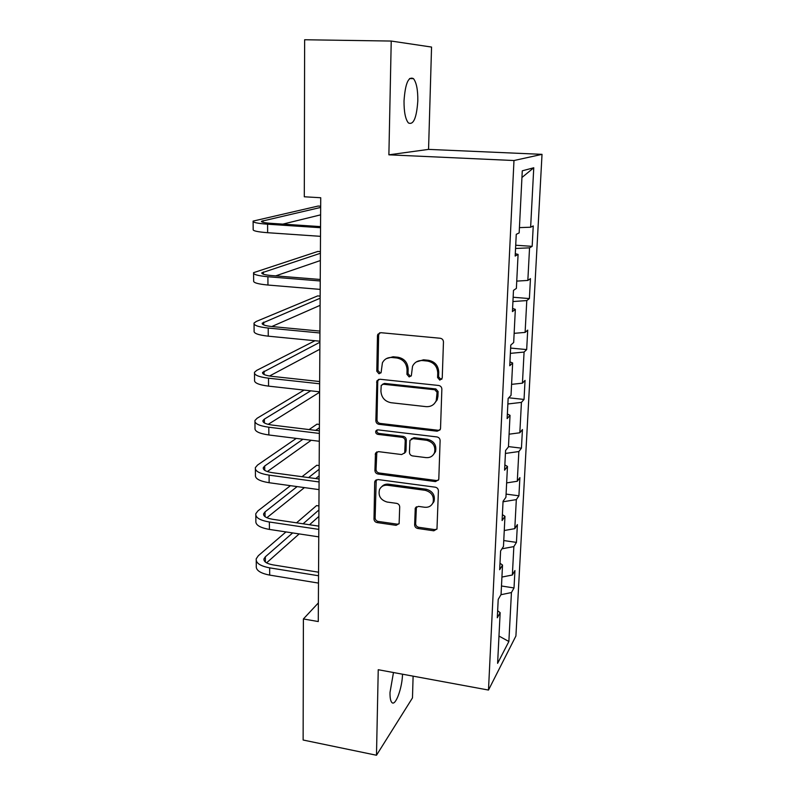 <?xml version="1.0" encoding="UTF-8"?>
<svg xmlns="http://www.w3.org/2000/svg" width="795" height="795" viewBox="0 0 795 795"><rect width="100%" height="100%" fill="white"/><g stroke="black" fill="none" stroke-linecap="round" stroke-linejoin="round"><path stroke-width="1.19" d="M439.834 380.129L442.239 378.022L443.461 341.989C443.332 339.892 442.249 338.65 440.221 338.253L380.775 332.688L377.824 334.307L377.466 335.748L376.79 371.215L378.996 373.769L381.083 372.616L382.415 362.788C384.462 359.032 387.652 357.273 391.985 357.502L396.874 357.989C403.194 359.28 406.593 363.206 407.06 369.764L406.941 374.356L409.167 376.919L411.333 375.687L412.535 366.257C414.573 362.222 417.892 360.324 422.483 360.552L427.452 361.049C433.871 362.351 437.3 366.306 437.737 372.915L437.588 377.536L439.834 380.129M416.341 361.914L423.536 359.807L428.485 360.304C434.895 361.596 438.313 365.541 438.741 372.13L438.592 376.741L440.828 379.324L441.871 379.195M379.622 332.797L378.639 335.083L377.953 370.45L380.159 372.994L380.885 372.944M386.39 358.605L393.118 356.766L397.987 357.253C404.297 358.535 407.676 362.45 408.143 368.989L408.024 373.571L410.25 376.134L411.124 376.045M393.475 672.53L390.007 692.435C389.918 697.931 390.584 701.329 392.005 702.641C395.602 706.228 402.25 687.904 402.518 674.2M417.812 100.876C417.932 89.954 416.491 82.541 413.489 78.655C408.411 76.101 405.261 83.515 404.019 100.905C403.969 111.906 405.42 119.25 408.382 122.927C413.479 125.282 416.62 117.928 417.812 100.876M414.632 524.889C414.771 526.807 415.795 527.999 417.723 528.466L433.822 530.802L436.982 528.973L438.403 490.813C438.274 488.846 437.23 487.643 435.272 487.186L377.893 479.544L374.932 481.154L374.693 482.267L373.998 519.036C374.147 520.934 375.17 522.116 377.049 522.573L396.089 525.336L399.12 523.647L399.706 506.932C399.557 505.004 398.534 503.821 396.625 503.364L387.105 502.043C380.606 500.055 378.062 495.911 379.493 489.611C381.063 486.391 383.717 484.94 387.473 485.248L425.206 490.316C431.596 492.155 434.229 496.179 433.096 502.39C431.566 505.968 428.753 507.598 424.679 507.26L418.369 506.385L415.268 508.144L414.632 524.889L415.666 523.716C415.805 525.634 416.828 526.817 418.736 527.284L434.805 529.609L436.912 529.152M378.241 669.718L376.482 755.25L303.134 740.026L303.392 618.957L318.268 621.551L320.723 197.736L304.296 196.782L304.634 39.75L391.229 41.052L388.884 154.826L513.977 160.53L488.488 690.06L378.241 669.718M437.131 431.208L440.331 429.32L440.529 428.306L441.861 389.182C441.732 387.125 440.659 385.893 438.651 385.476L379.861 379.235L376.9 380.865L375.856 420.714C376.015 422.702 377.049 423.904 378.977 424.321L437.131 431.208L440.042 429.886M440.112 440.599L438.81 478.809L438.641 479.733L435.461 481.591L378.003 474.019C376.095 473.582 375.071 472.389 374.922 470.451L375.478 453.249L378.44 451.63L401.654 454.551L404.715 452.822L405.221 440.937C405.072 438.949 404.029 437.737 402.091 437.31L377.824 434.368C376.065 433.841 375.399 432.719 375.836 430.999L377.913 429.857L436.942 436.932C438.92 437.369 439.983 438.592 440.112 440.599M513.977 160.53L542.021 154.349L515.915 635.99L488.488 690.06M501.486 585.995L514.017 587.952L514.941 570.552L512.358 575.004L513.848 546.602L516.442 542.389L517.386 524.591L514.792 528.655L516.323 499.608L518.916 495.802L519.88 477.606L517.287 481.253L518.847 451.55L521.441 448.161L522.434 429.548L519.831 432.778L521.431 402.389L524.034 399.438L525.048 380.398L522.444 383.17L524.074 352.076L526.678 349.581L527.711 330.104L525.107 332.409L526.787 300.57L529.391 298.572L530.454 278.628L527.84 280.436L529.549 247.841L532.163 246.351L533.246 225.929L530.633 227.221L533.763 167.765L522.275 170.816L519.165 232.895L516.253 234.336L515.18 256.06L518.082 254.4L515.299 253.685M514.017 587.952L511.433 592.553L508.87 641.495L497.61 663.338L500.154 612.677L497.302 617.755L498.207 599.41L501.059 594.491L502.529 565.056L499.677 569.717L500.602 550.935L503.464 546.443L504.974 516.313L502.102 520.536L503.056 501.307L505.928 497.263L507.468 466.417L504.596 470.183L505.57 450.487L508.452 446.909L510.032 415.328L507.14 418.597L508.144 398.424L511.026 395.344L512.646 362.987L509.754 365.75L510.778 345.08L513.679 342.516L515.339 309.364L512.437 311.59L513.481 290.394L516.382 288.386L518.082 254.4M501.933 577.061L512.358 575.004M501.963 548.798L513.848 546.602M502.529 565.056L499.995 563.248M504.259 530.513L514.792 528.655M503.036 501.774L516.323 499.608M504.974 516.313L502.4 514.673M506.644 482.903L517.287 481.253M505.421 453.438L518.847 451.55M507.468 466.417L504.855 464.946M509.088 434.189L519.831 432.778M507.866 403.979L521.431 402.389M510.032 415.328L507.369 414.026M511.582 384.353L522.444 383.17M510.37 353.358L524.074 352.076M512.646 362.987L509.953 361.874M514.136 333.334L525.107 332.409M512.934 301.543L526.787 300.57M515.339 309.364L512.586 308.44M516.75 281.112L527.84 280.436M515.558 248.467L529.549 247.841M519.423 227.618L530.633 227.221M521.937 177.504L533.763 167.765M388.884 154.826L428.555 149.39L431.556 47.064L391.229 41.052M376.482 755.25L412.476 697.911L413.112 676.157M428.555 149.39L542.021 154.349M318.378 602.908L303.392 618.957M498.982 636.06L508.87 641.495M500.93 594.72L511.433 592.553M500.154 612.677L497.65 610.719M515.716 245.238L532.163 246.351M513.143 297.25L529.391 298.572M510.629 348.071L526.678 349.581M508.74 397.788L524.034 399.438M508.462 446.601L521.441 448.161M506.087 494.102L518.916 495.802M503.762 540.55L516.442 542.389M378.5 379.404L377.744 381.401L377.009 419.82C377.168 421.797 378.201 423 380.119 423.417L438.125 430.264M437.091 392.352L434.855 389.769L383.309 384.233L381.222 385.386L380.914 391.07C381.401 397.5 384.76 401.376 390.971 402.707L426.06 406.642C430.85 406.921 434.239 404.923 436.226 400.65L437.091 392.352L438.105 391.518L435.869 388.944L434.855 389.769M382.534 384.293L384.452 383.428L435.869 388.944M434.06 403.94L437.23 399.786L437.936 396.337L436.932 397.192M438.105 391.518L437.936 396.337M376.84 451.868L376.055 469.418C376.214 471.356 377.237 472.548 379.135 472.985L436.445 480.518L438.482 480.091M404.486 453.259L406.016 450.755L406.295 439.973C406.156 437.995 405.112 436.793 403.174 436.356L378.967 433.434L377.824 434.368M377.059 429.926L376.989 430.075C376.552 431.794 377.218 432.917 378.967 433.434M426.05 457.622C430.095 457.9 432.917 456.25 434.517 452.663C435.779 446.234 433.136 442.109 426.587 440.271L413.042 438.631L409.952 440.39L409.435 452.295C409.574 454.273 410.618 455.485 412.565 455.923L426.05 457.622M433.235 454.889L435.511 451.669C436.783 445.26 434.14 441.136 427.611 439.317L426.587 440.271M411.283 438.939L414.096 437.677L427.611 439.317M416.411 506.763L415.666 523.716M432.152 504.209L434.09 501.257C435.213 495.066 432.589 491.062 426.219 489.233L425.206 490.316M381.759 486.679C383.508 484.712 385.784 483.877 388.576 484.185L426.219 489.233M376.224 479.792L375.131 517.893C375.28 519.791 376.293 520.964 378.172 521.421L397.172 524.163L399.05 523.826M320.673 206.203L318.119 206.054L253.098 221.099C252.522 222.401 257.351 223.435 267.587 224.2L320.544 227.718M253.108 221.686L253.178 229.447C252.591 230.818 257.421 231.911 267.637 232.706L320.494 236.334M320.554 226.615L271.165 223.345C264.338 222.839 261.108 222.153 261.476 221.278L320.663 207.435M282.841 224.12L320.623 214.849M320.405 251.608L317.881 251.429L253.575 272.665C253.009 274.444 257.779 275.795 267.905 276.74L320.236 280.973M253.585 273.46L253.655 280.814C253.078 282.672 257.848 284.073 267.955 285.037L320.186 289.39M320.246 279.462L271.443 275.537C264.685 274.911 261.495 274.007 261.853 272.814L320.395 253.287M275.696 275.875L320.355 260.551M320.147 296.108L317.652 295.899L256.318 321.438L254.042 323.058C253.486 325.294 258.206 326.954 268.213 328.057L319.938 332.986M254.052 324.052L254.112 331.028C253.555 333.334 258.276 335.043 268.263 336.176L319.888 341.204M319.948 331.098L271.701 326.526C265.033 325.791 261.873 324.688 262.231 323.187L320.137 298.224M271.791 326.536L320.097 305.34M314.999 340.727L256.735 370.371L254.499 372.318C253.943 374.992 258.623 376.949 268.511 378.201L319.65 383.786M254.509 373.511L254.569 380.109C254.022 382.852 258.683 384.859 268.561 386.132L319.6 391.816M319.66 381.53L271.97 376.353C265.361 375.528 262.241 374.216 262.589 372.428L319.888 342.257M269.515 376.025L319.848 349.234M304.088 390.097L257.153 418.23L254.937 420.495C254.4 423.576 259.021 425.822 268.809 427.223L319.361 433.424M254.957 421.867L255.006 428.108C254.47 431.258 259.091 433.553 268.849 434.974L319.312 441.275M319.371 430.83L272.218 425.077C265.689 424.142 262.598 422.652 262.946 420.585L264.377 419.104L310.756 390.832M268.173 424.351L319.6 392.263M433.563 502.43L433.007 502.639M296.277 438.403L257.56 465.045L255.374 467.609C254.847 471.087 259.418 473.601 269.098 475.142L319.073 481.949M255.384 469.159L255.443 475.062C254.917 478.6 259.488 481.154 269.137 482.724L319.034 489.621M319.093 479.007L272.466 472.707C266.007 471.683 262.956 470.004 263.294 467.679L264.705 465.999L302.974 439.238M267.359 471.564L311.213 440.271M315.645 430.373L319.391 427.75M319.411 424.441L316.976 424.152L309.106 429.578M290.453 485.666L257.968 510.857L255.801 513.699C255.284 517.565 259.806 520.327 269.376 522.007L318.805 529.371M255.811 515.418L255.871 520.993C255.354 524.909 259.866 527.721 269.425 529.42L318.765 536.873M318.825 526.131L272.715 519.294C266.325 518.181 263.294 516.333 263.632 513.749L265.033 511.891L297.141 486.59M266.862 517.724L304.435 487.603M315.724 478.56L319.113 475.837M308.579 477.586L319.153 469.259M319.173 465.582L316.768 465.264L302.021 476.702M285.971 531.925L258.355 555.685L256.219 558.806C255.712 563.029 260.184 566.04 269.654 567.849L318.537 575.759M256.228 560.684L256.278 565.941C255.771 570.224 260.243 573.274 269.694 575.103L318.497 583.093M318.557 572.201L272.953 564.867C266.633 563.675 263.632 561.668 263.96 558.845L265.351 556.798L292.649 532.928M266.573 562.86L299.168 533.922M309.503 524.75L318.875 516.422M303.094 523.796L318.914 509.973M318.934 505.938L316.559 505.6L296.545 522.822M438.741 372.13L437.737 372.915M428.485 360.304L427.452 361.049M423.536 359.807L422.483 360.552M408.024 373.571L406.941 374.356M408.143 368.989L407.06 369.764M397.987 357.253L396.874 357.989M393.118 356.766L391.985 357.502M377.953 370.45L376.79 371.215M378.639 335.083L377.466 335.748M438.592 376.741L437.588 377.536M380.119 423.417L378.977 424.321M377.009 419.82L375.856 420.714M377.744 381.401L376.582 382.196M384.452 383.428L383.309 384.233M436.445 480.518L435.461 481.591M379.135 472.985L378.003 474.019M376.055 469.418L374.922 470.451M376.363 453.438L375.22 454.422M406.016 450.755L404.943 451.739M406.295 439.973L405.221 440.937M403.174 436.356L402.091 437.31M414.096 437.677L413.042 438.631M416.123 507.945L415.089 509.088M388.576 484.185L387.473 485.248M397.172 524.163L396.089 525.336M378.172 521.421L377.049 522.573M375.131 517.893L373.998 519.036M375.836 481.214L374.693 482.267M434.805 529.609L433.822 530.802M418.736 527.284L417.723 528.466M267.587 224.2L267.637 232.706M262.986 220.672L262.996 222.312M267.905 276.74L267.955 285.037M263.344 271.979L263.364 274.205M268.213 328.057L268.263 336.176M263.702 322.124L263.721 324.916M268.511 378.201L268.561 386.132M264.039 371.156L264.069 374.485M268.809 427.223L268.849 434.974M264.377 419.104L264.407 422.95M269.098 475.142L269.137 482.724M264.705 465.999L264.735 470.342M269.376 522.007L269.425 529.42M265.033 511.891L265.063 516.7M269.654 567.849L269.694 575.103M265.351 556.798L265.381 562.065M409.574 78.556L413.489 78.655M378.986 333.642L377.824 334.307M378.062 380.07L376.9 380.865M437.23 399.786L436.226 400.65M376.621 452.276L375.478 453.249M405.788 451.828L404.715 452.822M376.989 430.075L375.836 430.999M435.511 451.669L434.517 452.663M416.302 507.011L415.268 508.144M434.09 501.257L433.096 502.39M376.065 480.101L374.932 481.154M261.853 272.814L261.863 273.341M262.231 323.187L262.231 323.853M262.589 372.428L262.598 373.223M262.946 420.585L262.956 421.489M263.294 467.679L263.304 468.702M263.632 513.749L263.642 514.892M263.96 558.845L263.97 560.077"/></g></svg>
